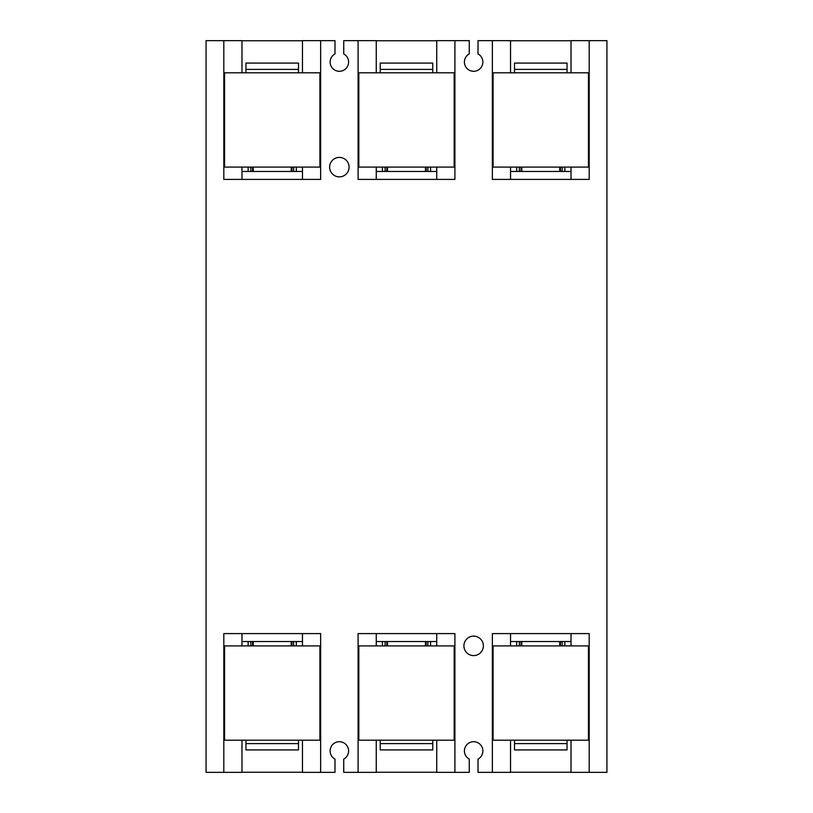 <?xml version="1.0" encoding="UTF-8"?>
<svg xmlns="http://www.w3.org/2000/svg" width="813" height="813" viewBox="0 0 813 813"><rect width="100%" height="100%" fill="white"/><g stroke="black" fill="none" stroke-linecap="round" stroke-linejoin="round"><path stroke-width="1.22" d="M510.534 740.196L510.534 772.35L478.014 772.35L478.014 759.088A9.248 9.248 0 0 0 473.633 741.7A9.248 9.248 0 0 0 469.264 759.088L469.264 772.35L436.744 772.35L436.744 740.196M436.744 645.908L436.744 633.601M436.744 772.248L376.256 772.248M376.256 740.196L376.256 772.35L358.096 772.35L358.096 633.601L454.904 633.601L454.904 772.35M376.256 645.908L376.256 633.601M302.466 772.248L241.979 772.248M358.096 772.35L343.736 772.35L343.736 759.088A9.248 9.248 0 0 0 339.367 741.7A9.248 9.248 0 0 0 334.986 759.088L334.986 772.35L302.466 772.35L302.466 740.196M302.466 645.908L302.466 633.601M241.979 740.196L241.979 772.35L223.819 772.35L223.819 633.601L320.637 633.601L320.637 772.35M241.979 645.908L241.979 633.601M223.819 772.35L206.065 772.35L206.065 40.65L241.979 40.65L241.979 72.804M241.979 167.092L241.979 179.399M241.979 40.752L302.466 40.752M302.466 72.804L302.466 40.65L320.637 40.65L320.637 179.399L223.819 179.399L223.819 40.65M302.466 167.092L302.466 179.399M320.637 40.65L334.986 40.65L334.986 53.912A9.248 9.248 0 0 0 339.367 71.3A9.248 9.248 0 0 0 343.736 53.912L343.736 40.65L376.256 40.65L376.256 72.804M376.256 167.092L376.256 179.399M376.256 40.752L436.744 40.752M436.744 72.804L436.744 40.65L454.904 40.65L454.904 179.399L358.096 179.399L358.096 40.65M436.744 167.092L436.744 179.399M510.534 40.752L571.021 40.752M454.904 40.65L469.264 40.65L469.264 53.912A9.248 9.248 0 0 0 473.633 71.3A9.248 9.248 0 0 0 478.014 53.912L478.014 40.65L510.534 40.65L510.534 72.804M510.534 167.092L510.534 179.399M571.021 72.804L571.021 40.65L589.181 40.65L589.181 179.399L492.363 179.399L492.363 40.65M571.021 167.092L571.021 179.399M589.181 40.65L606.935 40.65L606.935 772.35L571.021 772.35L571.021 740.196M571.021 645.908L571.021 633.601M571.021 772.248L510.534 772.248M510.534 645.908L510.534 633.601M492.363 772.35L492.363 633.601L589.181 633.601L589.181 772.35M463.908 645.857A9.726 9.726 0 0 1 473.633 636.132A9.726 9.726 0 0 1 483.369 645.857A9.726 9.726 0 0 1 473.633 655.593A9.726 9.726 0 0 1 463.908 645.857M349.092 167.143A9.726 9.726 0 0 1 339.367 176.868A9.726 9.726 0 0 1 329.631 167.143A9.726 9.726 0 0 1 339.367 157.407A9.726 9.726 0 0 1 349.092 167.143M298.493 72.804L298.493 63.079L245.953 63.079L245.953 72.804M224.551 72.804L224.551 167.092L319.905 167.092L319.905 72.804L224.551 72.804M241.979 171.472L302.466 171.472M296.308 167.092L296.308 171.472M291.196 167.092L291.196 171.472M253.25 167.092L253.25 171.472M248.148 167.092L248.148 171.472M432.77 72.804L432.77 63.079L380.23 63.079L380.23 72.804M358.828 72.804L358.828 167.092L454.172 167.092L454.172 72.804L358.828 72.804M376.256 171.472L436.744 171.472M430.575 167.092L430.575 171.472M425.473 167.092L425.473 171.472M387.527 167.092L387.527 171.472M382.425 167.092L382.425 171.472M567.047 72.804L567.047 63.079L514.507 63.079L514.507 72.804M493.095 72.804L493.095 167.092L588.449 167.092L588.449 72.804L493.095 72.804M510.534 171.472L571.021 171.472M564.852 167.092L564.852 171.472M559.75 167.092L559.75 171.472M521.804 167.092L521.804 171.472M516.692 167.092L516.692 171.472M245.953 740.196L245.953 749.921L298.493 749.921L298.493 740.196M319.905 740.196L319.905 645.908L224.551 645.908L224.551 740.196L319.905 740.196M302.466 641.528L241.979 641.528M248.148 645.908L248.148 641.528M253.25 645.908L253.25 641.528M291.196 645.908L291.196 641.528M296.308 645.908L296.308 641.528M380.23 740.196L380.23 749.921L432.77 749.921L432.77 740.196M454.172 740.196L454.172 645.908L358.828 645.908L358.828 740.196L454.172 740.196M436.744 641.528L376.256 641.528M382.425 645.908L382.425 641.528M387.527 645.908L387.527 641.528M425.473 645.908L425.473 641.528M430.575 645.908L430.575 641.528M514.507 740.196L514.507 749.921L567.047 749.921L567.047 740.196M588.449 740.196L588.449 645.908L493.095 645.908L493.095 740.196L588.449 740.196M571.021 641.528L510.534 641.528M516.692 645.908L516.692 641.528M521.804 645.908L521.804 641.528M559.75 645.908L559.75 641.528M564.852 645.908L564.852 641.528M245.953 69.4L298.493 69.4M293.625 167.092L293.625 171.472M291.958 167.092L291.958 171.472M252.497 167.092L252.497 171.472M250.821 167.092L250.821 171.472M380.23 69.4L432.77 69.4M427.902 167.092L427.902 171.472M426.225 167.092L426.225 171.472M386.775 167.092L386.775 171.472M385.098 167.092L385.098 171.472M514.507 69.4L567.047 69.4M562.179 167.092L562.179 171.472M560.503 167.092L560.503 171.472M521.042 167.092L521.042 171.472M519.375 167.092L519.375 171.472M298.493 743.6L245.953 743.6M250.821 645.908L250.821 641.528M252.497 645.908L252.497 641.528M291.958 645.908L291.958 641.528M293.625 645.908L293.625 641.528M432.77 743.6L380.23 743.6M385.098 645.908L385.098 641.528M386.775 645.908L386.775 641.528M426.225 645.908L426.225 641.528M427.902 645.908L427.902 641.528M567.047 743.6L514.507 743.6M519.375 645.908L519.375 641.528M521.042 645.908L521.042 641.528M560.503 645.908L560.503 641.528M562.179 645.908L562.179 641.528"/></g></svg>
